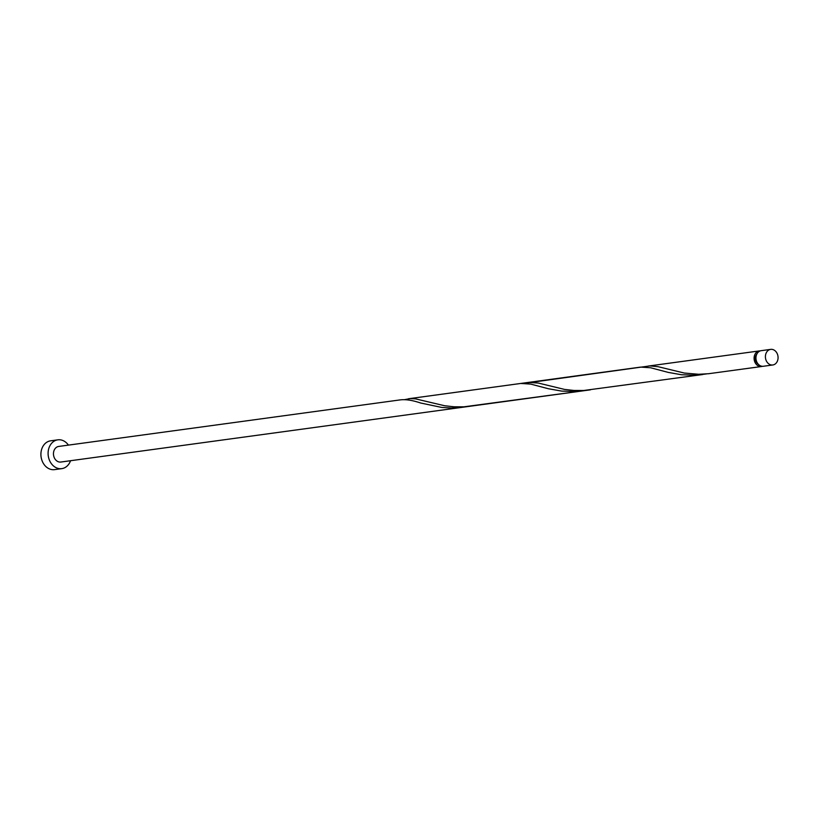 <?xml version="1.0" encoding="UTF-8"?>
<svg xmlns="http://www.w3.org/2000/svg" width="819" height="819" viewBox="0 0 819 819"><rect width="100%" height="100%" fill="white"/><g stroke="black" fill="none" stroke-linecap="round" stroke-linejoin="round"><path stroke-width="1.23" d="M778.05 358.333A7.873 6.306 82.2 0 0 770.669 349.375A7.873 6.306 82.2 0 0 765.427 356.019A7.873 6.306 82.2 0 0 772.798 364.977A7.873 6.306 82.2 0 0 778.05 358.333M772.798 364.977L763.359 366.267A7.873 6.306 -97.8 0 1 755.978 357.309A7.873 6.306 -97.8 0 1 761.23 350.665L770.669 349.375M758.302 364.26A6.296 5.047 -97.8 0 1 755.374 357.79A6.296 5.047 -97.8 0 1 756.899 353.951M68.427 445.116A14.537 11.64 82.2 0 0 57.832 439.834A14.537 11.64 82.2 0 0 48.137 452.108A14.537 11.64 82.2 0 0 61.763 468.642A14.537 11.64 82.2 0 0 70.557 460.718M57.832 439.834L50.645 440.817A14.537 11.64 82.2 0 0 40.95 453.081A14.537 11.64 82.2 0 0 54.566 469.625L61.763 468.642M762.407 366.308A7.873 6.306 -97.8 0 1 761.486 366.523A7.873 6.306 -97.8 0 1 754.115 357.565A7.873 6.306 -97.8 0 1 759.356 350.921A7.873 6.306 -97.8 0 1 759.715 350.88L759.725 351.105M761.486 366.523L708.65 373.71L698.699 374.273L684.387 373.065L658.118 366.697L649.928 365.909L524.59 383.272M586.588 390.274L576.361 391.513L561.711 391.103L548.382 388.738L530.743 384.111L520.72 383.456L640.581 367.107L650.593 367.762L668.243 372.399L681.562 374.764L696.222 375.174L706.439 373.935M702.63 374.549L583.804 390.479L573.945 390.458L564.526 389.414L538.257 383.036L528.368 382.412M590.417 389.844L463.953 406.818L454.084 406.797L444.676 405.753L415.53 398.863L410.217 398.587L404.74 399.611M420.69 403.02L441.851 407.452L451.545 407.995L462.919 407.227L60.862 462.039A7.873 6.306 82.2 0 1 53.481 453.081A7.873 6.306 82.2 0 1 58.733 446.437L400.143 399.897C405.64 399.201 412.479 400.245 420.69 403.02M759.356 350.921L648.218 366.073M520.72 383.456L408.507 398.751M582.78 390.888L462.919 407.227"/></g></svg>
